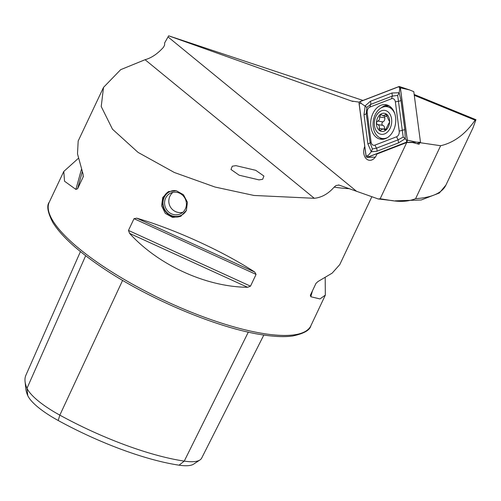 <?xml version="1.0" encoding="UTF-8"?>
<svg xmlns="http://www.w3.org/2000/svg" width="501" height="501" viewBox="0 0 501 501"><rect width="100%" height="100%" fill="white"/><g stroke="black" fill="none" stroke-linecap="round" stroke-linejoin="round"><path stroke-width="0.75" d="M258.998 179.884L262.643 179.314L263.933 176.058L255.748 170.321L235.915 165.649L232.27 166.226L230.98 169.482L239.171 175.212L258.998 179.884M162.744 197.488L161.598 205.754L165.286 213.376L172.557 217.428L180.604 216.351L186.397 210.445L187.405 202.241L183.485 194.726L176.227 190.687L168.392 191.651L162.744 197.488M362.974 100.432L168.655 35.815L164.654 42.898L164.604 45.128L163.426 47.326C157.514 53.864 151.396 57.991 145.071 59.713L120.666 69.67L103.519 87.387L101.227 106.525L112.474 129.189L138.038 152.379L174.367 172.501L215.029 187.042L253.944 195.459L314.302 198.296C321.717 197.513 328.33 193.787 334.142 187.117L336.046 185.514L339.002 185.063L378.174 198.953L393.373 200.726M338.513 184.944L339.002 185.063M364.759 146.455A9.644 6.864 -81.5 0 0 369.206 160.264A9.644 6.864 -81.5 0 0 376.32 155.385A9.644 6.864 -81.5 0 0 376.858 154.051L406.749 142.516L412.542 142.522L419.105 144.257L419.844 142.553M247.569 287.28C206.249 286.973 158.247 265.048 129.596 233.391L128.469 230.429L134.024 218.674L136.792 218.179C175.093 229.408 223.095 251.333 254.765 272.068L256.061 274.416L250.506 286.171L247.569 287.28L129.596 233.391M103.519 87.387L78.187 140.981L77.492 153.838L83.085 174.204L83.141 177.01L77.586 188.764L75.895 189.416L64.541 181.23L63.777 171.474L78.338 158.354M83.272 176.653L83.354 176.246M325.193 277.742L325.343 295.114L319.964 298.934L310.82 296.73L310.432 295.12L315.987 283.366L318.016 281.512L332.163 273.133L339.759 264.622L371.867 196.699M310.307 295.446L310.432 295.12M263.827 335.031L201.665 458.108A55.605 15.268 -154.7 0 1 199.949 459.962L193.649 464.114A51.628 14.178 -154.7 0 1 179.07 465.185A134.75 36.999 -154.7 0 1 58.216 420.514L59.832 415.135L122.607 280.372M27.755 395.571L27.016 388.262A138.727 38.089 -154.7 0 1 25.05 381.449L25.845 388.951A134.75 36.999 -154.7 0 0 27.755 395.571A51.628 14.178 25.3 0 0 58.216 420.514M199.949 459.962A55.605 15.268 -154.7 0 1 184.249 461.114A138.727 38.089 -154.7 0 1 59.832 415.135A55.605 15.268 25.3 0 1 27.016 388.262L85.671 255.717M25.05 381.449A138.727 38.089 -154.7 0 1 25.902 375.211L80.436 251.583M419.857 142.666L440.63 145.728C453.912 142.685 465.41 134.162 475.117 120.159L414.271 95.303M395.095 200.845L421.166 199.999L439.358 192.998L445.94 185.057L473.032 127.755L475.95 119.708L475.117 120.159M378.174 198.953L380.146 198.791C391.124 200.168 402.372 203.901 415.611 198.659L440.63 145.728M414.158 94.464L475.95 119.708M168.655 35.815L351.389 100.983L359.43 102.185M380.146 198.791L406.749 142.516M380.998 105.254A17.454 12.419 -81.5 0 0 370.659 123.434A17.454 12.419 -81.5 0 0 380.628 139.203A17.454 12.419 -81.5 0 0 385.419 138.633A17.454 12.419 -81.5 0 0 395.752 120.447A17.454 12.419 -81.5 0 0 385.783 104.684A17.454 12.419 -81.5 0 0 380.998 105.254M371.072 141.996A4.59 3.269 -81.5 0 0 374.905 145.133L396.554 136.786A4.59 3.269 -81.5 0 0 399.222 131.137L395.345 101.885A4.59 3.269 -81.5 0 0 391.513 98.747L369.863 107.101A4.59 3.269 -81.5 0 0 367.195 112.744L371.072 141.996L370.158 142.992L372.387 148.972L376.476 148.171L374.905 145.133M366.031 156.036A1.835 1.309 -81.5 0 0 367.22 157.364A1.835 1.309 -81.5 0 0 367.559 157.289L406.242 142.372A1.835 1.309 -81.5 0 0 407.313 140.111L400.387 87.844A1.835 1.309 -81.5 0 0 399.516 86.567A1.835 1.309 -81.5 0 0 398.852 86.592L360.175 101.515A1.835 1.309 -81.5 0 0 359.104 103.77L366.031 156.036M416.926 143.681L420.496 142.303L413.788 91.658L409.486 89.898L400.387 87.844M420.496 142.303L416.406 142.165L407.313 140.111M407.244 140.136L400.324 87.869A1.747 1.24 -81.5 0 0 398.865 86.679L360.188 101.603A1.747 1.24 -81.5 0 0 359.173 103.745L366.093 156.011A1.747 1.24 -81.5 0 0 367.552 157.201L406.23 142.284A1.747 1.24 -81.5 0 0 407.244 140.136L406.23 142.284M372.387 148.972L371.279 151.765L367.878 143.868L364.008 114.616L365.198 105.836L370.277 101.346L391.926 92.998L399.191 92.723L400.932 100.375L404.808 129.621L405.278 138.652L398.533 142.891L376.884 151.246L371.279 151.765L368.028 155.642L367.552 157.201M376.884 151.246A3.213 2.092 -111.1 0 0 376.476 148.171L398.126 139.817L403.199 137.086L405.278 138.652L406.712 140.718M403.199 137.086L397.688 95.459L392.333 96.073L370.684 104.421L366.876 107.339L361.108 103.375L359.173 103.745M397.688 95.459L399.191 92.723L399.785 88.452L398.865 86.679M366.876 107.339L366.281 113.74L367.195 112.744M383.534 115.931L380.923 114.547L379.501 116.971C379.921 118.956 379.326 120.321 377.716 121.073C376.182 122.307 376.145 123.478 377.604 124.567C379.169 125.156 379.683 126.434 379.138 128.406L379.965 130.592L383.133 128.882L385.394 130.191L388.619 123.697C389.765 122.401 389.803 121.229 388.732 120.196L386.102 114.134L383.165 115.919L387.179 116.52M382.626 134.362A12.099 8.605 -81.5 0 0 391.707 121.674A12.099 8.605 -81.5 0 0 383.403 110.339A12.099 8.605 -81.5 0 0 374.328 123.027A12.099 8.605 -81.5 0 0 382.626 134.362M394.732 113.495A16.076 11.435 -81.5 0 0 386.985 106.694A16.076 11.435 -81.5 0 0 385.125 106.625A16.076 11.435 -81.5 0 0 373.145 122.194A16.076 11.435 -81.5 0 0 382.238 138.489A16.076 11.435 -81.5 0 0 384.092 138.552A16.076 11.435 -81.5 0 0 387.386 137.643M382.238 138.489L382.877 138.583A16.076 11.435 -81.5 0 0 384.73 138.645A16.076 11.435 -81.5 0 0 385.72 138.514M393.06 109.876A16.076 11.435 -81.5 0 0 387.624 106.788L386.985 106.694M383.309 113.232A9.187 6.538 -81.5 0 0 376.414 122.864A9.187 6.538 -81.5 0 0 382.72 131.469A9.187 6.538 -81.5 0 0 389.615 121.837A9.187 6.538 -81.5 0 0 383.309 113.232M383.133 128.882L386.478 129.339M384.436 129.033A3.169 2.255 -81.5 0 0 382.87 125.356A1.81 1.29 98.5 0 1 381.925 123.684A1.81 1.29 98.5 0 1 382.983 121.856A3.169 2.255 -81.5 0 0 384.762 117.76A1.81 1.29 98.5 0 1 384.993 116.194M186.497 210.232A13.132 12.343 63.7 0 1 176.321 216.488A13.132 12.343 63.7 0 1 163.025 203.719A13.132 12.343 63.7 0 1 174.674 190.53A13.132 12.343 63.7 0 1 175.337 190.537M181.199 216.037A13.777 12.945 63.7 0 1 176.559 217.027A13.777 12.945 63.7 0 1 163.169 206.8A13.777 12.945 63.7 0 1 168.987 191.376M174.774 192.159A11.479 10.79 63.7 0 1 186.015 200.97A11.479 10.79 63.7 0 1 180.585 213.802A11.479 10.79 63.7 0 1 176.214 214.854A11.479 10.79 63.7 0 1 164.979 206.049A11.479 10.79 63.7 0 1 170.409 193.217A11.479 10.79 63.7 0 1 174.774 192.159M265.424 333.86A144.657 39.717 -154.7 0 1 117.077 275.162A144.657 39.717 -154.7 0 1 49.28 202.141C46.455 205.686 47.67 212.524 52.918 222.657C61.009 235.551 76.415 249.824 99.142 265.486C145.954 298.064 218.442 328.719 263.733 335.019C275.243 336.741 284.894 337.067 292.684 335.996C303.844 333.622 309.9 330.215 310.852 325.782A144.657 39.717 -154.7 0 1 265.424 333.86M349.441 188.702A144.657 39.717 -154.7 0 1 334.743 187.211A144.657 39.717 -154.7 0 1 334.142 187.117M179.07 465.185L184.249 461.114L248.321 332.119M445.94 185.057A206.656 56.738 -154.7 0 1 415.611 198.659M351.389 100.983L353.048 101.503M356.393 191.169L168.104 36.98M314.302 198.296L145.071 59.713M136.792 218.179L254.765 272.068M134.024 218.674L256.061 274.416M128.469 230.429L250.506 286.171M81.425 169.394L75.895 189.416M82.258 171.868L77.586 188.764M310.82 296.73L312.442 290.868M389.02 105.83A16.846 11.986 -81.5 0 0 385.344 106.469A16.846 11.986 -81.5 0 0 384.9 106.65M387.592 105.147A17.454 12.419 -81.5 0 0 384.668 105.799A17.454 12.419 -81.5 0 0 381.255 107.84M379.758 137.7A17.454 12.419 -81.5 0 0 382.495 139.284M382.664 138.552A16.846 11.986 -81.5 0 0 384.06 139.053M375.293 157.139L367.559 157.289M416.406 142.165L406.242 142.372M368.028 155.642L366.093 156.011M361.108 103.375L360.188 101.603M399.785 88.452L400.324 87.869M364.008 114.616A3.213 0.845 -7.5 0 0 366.281 113.74L370.158 142.992L367.878 143.868M370.277 101.346A3.213 2.092 -111.1 0 1 370.684 104.421L369.863 107.101M391.926 92.998L392.333 96.073L391.513 98.747M400.932 100.375A3.213 0.845 -7.5 0 1 398.658 101.252L395.345 101.885M404.808 129.621L399.222 131.137M398.533 142.891L398.126 139.817L396.554 136.786M385.983 129.922L384.586 129.715M382.77 128.945L379.138 128.406M382.87 125.356L377.604 124.567M382.983 121.856L377.716 121.073M384.762 117.76L379.501 116.971M387.066 115.086L385.062 114.785M63.777 171.474L49.28 202.141M325.343 295.114L310.852 325.782M375.28 157.151L367.22 157.364M409.486 89.898L399.516 86.567M172.876 192.371A11.479 11.479 0 0 0 182.759 212.349"/></g></svg>
